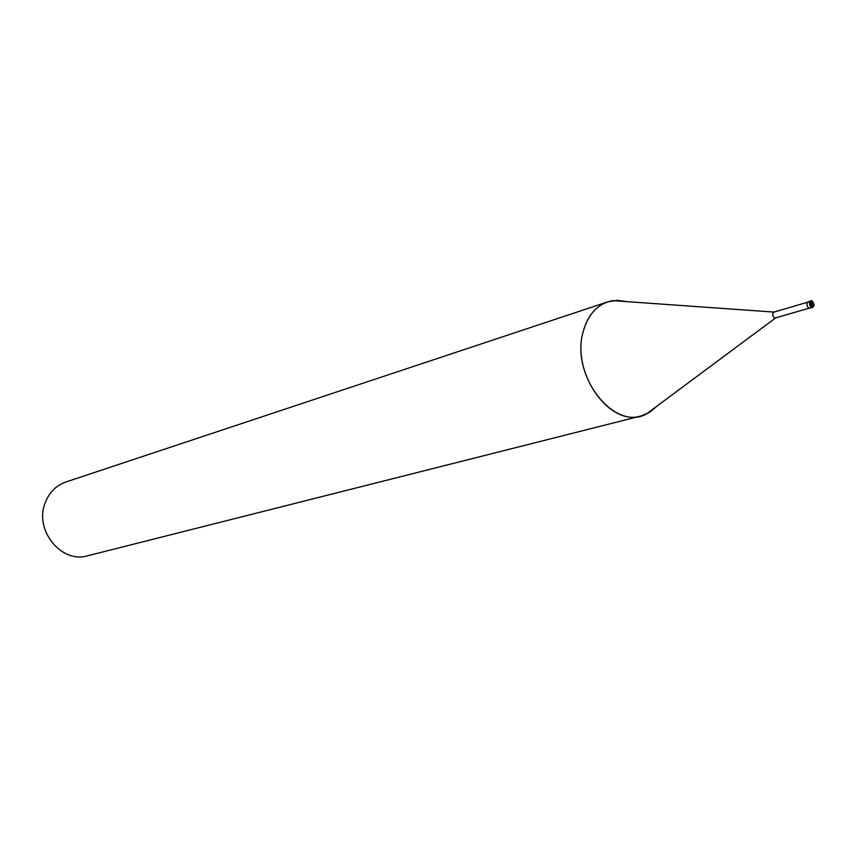 <?xml version="1.0" encoding="UTF-8"?>
<svg xmlns="http://www.w3.org/2000/svg" width="857" height="857" viewBox="0 0 857 857"><rect width="100%" height="100%" fill="white"/><g stroke="black" fill="none" stroke-linecap="round" stroke-linejoin="round"><path stroke-width="1.29" d="M812.222 305.488L811.45 302.864M774.032 312.098L772.671 313.694L772.757 315.526L773.925 317.444L775.714 317.851M607.656 301.889L617.104 300.314L626.938 301.643L612.884 300.646C597.907 303.432 587.923 314.08 582.931 332.591C570.708 376.18 614.287 431.435 646.06 414.231L657.362 405.832L649.799 412.238L640.982 415.999L87.446 555.818C61.618 563.788 34.355 530.569 44.96 503.413C48.913 492.7 55.887 485.555 65.882 481.988L607.656 301.889C595.326 306.345 587.088 316.587 582.931 332.58C571.619 373.234 609.241 426.39 640.982 415.999M813.218 304.728L811.793 302.628L811.215 303.399L812.64 305.499L813.218 304.728M810.765 301.021L809.479 302.746C809.458 305.724 810.508 307.277 812.64 307.406L814.118 305.338C812.768 301.236 811.654 299.8 810.776 301.021L808.226 301.771L806.93 303.496C806.908 306.474 807.958 308.017 810.079 308.145L812.64 307.406L813.936 305.681M814 305.242C813.368 301.471 812.179 300.689 810.433 302.885C811.065 306.656 812.254 307.438 814 305.242M809.222 308.134L775.553 317.915M775.692 317.872L646.06 414.231M774 312.087L612.884 300.646M807.498 302.242L773.86 312.13"/></g></svg>
